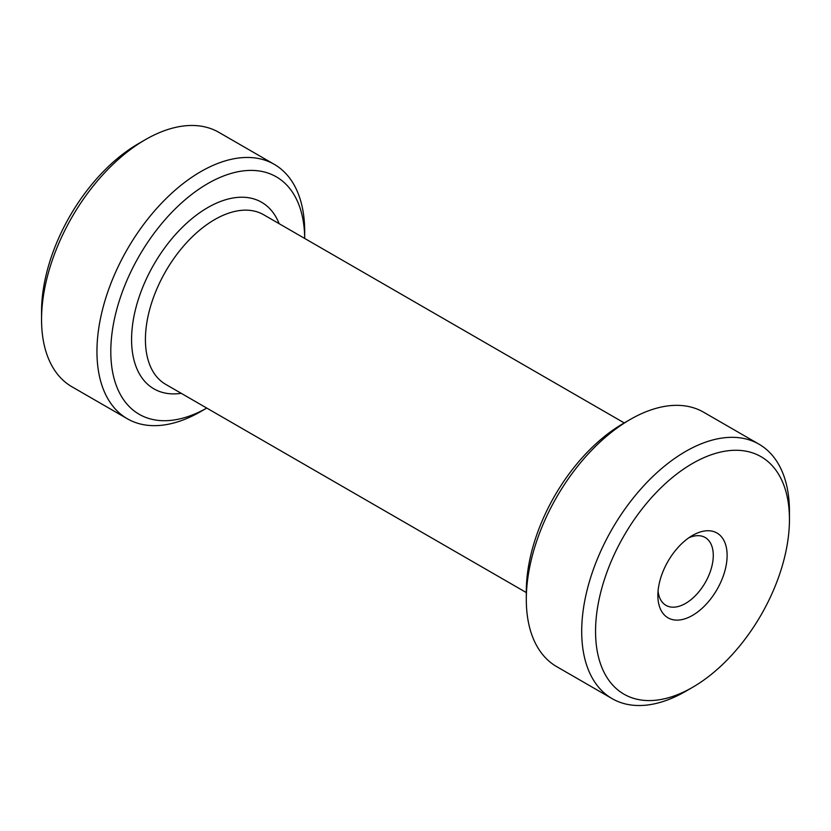 <?xml version="1.0" encoding="UTF-8"?>
<svg xmlns="http://www.w3.org/2000/svg" width="831" height="831" viewBox="0 0 831 831"><rect width="100%" height="100%" fill="white"/><g stroke="black" fill="none" stroke-linecap="round" stroke-linejoin="round"><path stroke-width="1.25" d="M789.45 519.448L789.45 511.46A146.9 84.814 120 0 0 759.025 444.201A146.9 84.814 120 0 0 635.777 494.912A146.9 84.814 120 0 0 612.125 698.642A146.9 84.814 120 0 0 685.575 691.371L692.503 687.372A137.105 79.163 120 0 0 738.977 646.83A137.105 79.163 120 0 0 789.45 519.448A137.105 79.163 120 0 0 646.019 504.012A137.105 79.163 120 0 0 598.569 657.352A137.105 79.163 120 0 0 692.503 687.372M274.272 164.341L218.875 132.358A146.9 84.814 120 0 0 145.425 139.629L138.497 143.628A137.105 79.163 120 0 0 92.023 184.17A137.105 79.163 120 0 0 41.55 311.552L41.55 319.54A146.9 84.814 120 0 0 71.975 386.799L127.372 418.782A146.9 84.814 120 0 0 200.822 411.501L206.763 408.073A137.105 79.163 120 0 1 113.691 377.004A137.105 79.163 120 0 1 161.266 224.152A137.105 79.163 120 0 1 304.697 238.445L304.697 231.589A146.9 84.814 120 0 0 274.272 164.341A146.9 84.814 120 0 0 151.024 215.052A146.9 84.814 120 0 0 127.372 418.782M145.425 139.629A146.9 84.814 120 0 0 95.627 183.059A146.9 84.814 120 0 0 41.55 319.54M658.069 591.08A39.171 22.614 120 0 0 665.984 605.352A39.171 22.614 120 0 0 698.85 591.828A39.171 22.614 120 0 0 705.166 537.501A39.171 22.614 120 0 0 688.847 537.782M675.904 549.925A48.967 28.275 120 0 0 657.872 595.412A48.967 28.275 120 0 0 709.103 600.927A48.967 28.275 120 0 0 726.045 546.164A48.967 28.275 120 0 0 692.503 535.444A48.967 28.275 120 0 0 675.904 549.925M759.025 444.201L703.628 412.218A146.9 84.814 120 0 0 630.178 419.499A146.9 84.814 120 0 0 580.37 462.929A146.9 84.814 120 0 0 526.303 599.411A146.9 84.814 120 0 0 556.728 666.659L612.125 698.642M630.178 419.499L623.25 423.498A137.105 79.163 120 0 0 576.766 464.03A137.105 79.163 120 0 0 526.303 591.412L526.303 599.411M624.237 422.927L263.645 214.741A97.933 56.539 120 0 0 181.47 248.552A97.933 56.539 120 0 0 165.712 384.369L526.303 592.555M279.154 223.695A107.729 62.2 120 0 0 171.228 239.453A107.729 62.2 120 0 0 131.776 345.758A107.729 62.2 120 0 0 181.22 393.323"/></g></svg>
